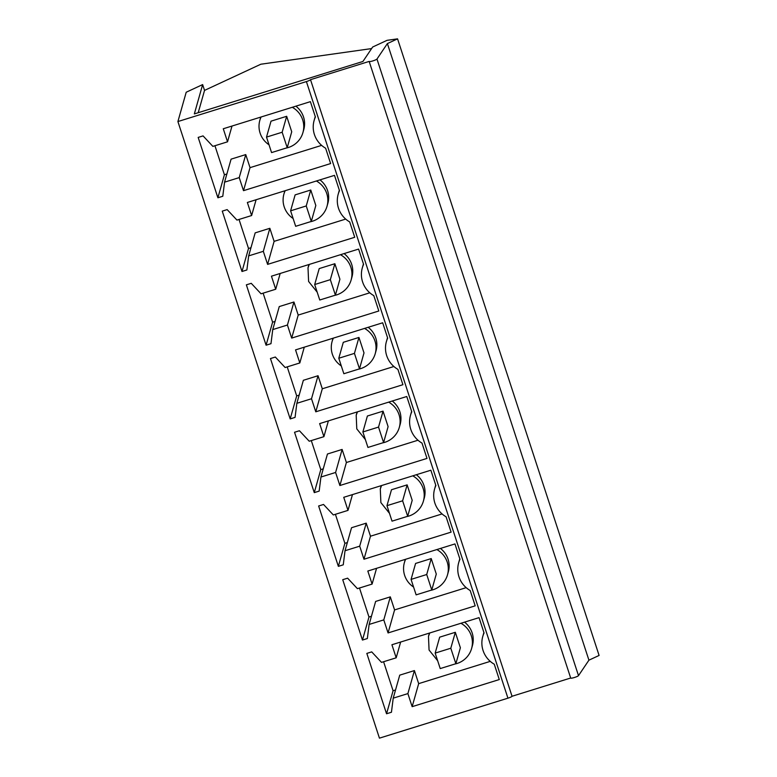 <?xml version="1.0" encoding="UTF-8"?>
<svg xmlns="http://www.w3.org/2000/svg" width="777" height="777" viewBox="0 0 777 777"><rect width="100%" height="100%" fill="white"/><g stroke="black" fill="none" stroke-linecap="round" stroke-linejoin="round"><path stroke-width="1.17" d="M202.642 84.586L194.337 113.918L362.927 61.47L372.659 47.018L387.053 40.336L397.562 38.85L599.096 655.448L588.927 660.168L578.506 675.64A4.118 0.602 161.9 0 1 574.446 677.486A4.118 0.602 161.9 0 1 570.707 678.078A4.118 0.602 161.9 0 1 570.707 678.01L512.043 696.27A4.118 0.602 161.9 0 1 507.935 698.173L379.438 738.15L177.904 121.552L186.208 92.23L202.642 84.586L204.536 90.394L260.849 64.219L371.61 48.582M397.562 38.85L387.393 43.57L376.971 59.042A4.118 0.602 161.9 0 1 372.911 60.888A4.118 0.602 161.9 0 1 369.172 61.48A4.118 0.602 161.9 0 1 369.172 61.412L310.509 79.672A4.118 0.602 161.9 0 1 306.4 81.575L177.904 121.552M588.927 660.168L387.393 43.57M512.043 696.27L310.509 79.672M483.896 632.488L482.77 636.47A24.689 24.31 15.8 0 0 494.269 664.218L499.281 679.554L412.15 706.662L407.886 693.599L393.22 698.164L391.443 712.247L386.548 713.772L366.822 653.408L371.707 651.884L381.517 662.373L396.183 657.808L400.65 642.025M482.77 636.47A24.689 24.31 15.8 0 1 484.061 632.973L479.05 617.637L391.919 644.745L396.183 657.808M339.879 485.518L335.606 472.465L320.94 477.02L319.162 491.113L314.277 492.628L294.541 432.265L299.436 430.749L309.236 441.229L323.912 436.664L319.638 423.611L406.769 396.503L411.781 411.839A24.689 24.31 15.8 0 0 421.989 443.075L427 458.411L339.879 485.518L346.396 462.5L417.987 440.229M315.783 411.81L311.509 398.747L296.843 403.312L295.066 417.395L290.18 418.92L270.454 358.556L275.34 357.031L285.14 367.521L299.815 362.956L295.542 349.893L382.672 322.785L387.684 338.121A24.689 24.31 15.8 0 0 397.902 369.366L402.913 384.702L315.783 411.81L322.3 388.782L393.89 366.511M362.461 640.054L367.346 638.539L369.124 624.446L383.789 619.891L388.063 632.944L475.194 605.837L470.182 590.501A24.689 24.31 15.8 0 1 459.965 559.265L454.953 543.929L367.822 571.037L372.096 584.09L357.42 588.655L347.62 578.175L342.725 579.691L362.461 640.054L368.978 617.035L359.489 588.014M338.364 566.346L343.259 564.821L345.027 550.738L359.702 546.173L363.966 559.236L451.097 532.128L446.085 516.792A24.689 24.31 15.8 0 1 435.878 485.547L430.866 470.211L343.735 497.319L347.999 510.382L333.333 514.947L323.523 504.458L318.638 505.982L338.364 566.346L344.881 543.327L335.402 514.296M241.997 271.494L246.882 269.969L248.659 255.886L263.325 251.321L267.599 264.384L354.72 237.276L349.708 221.94A24.689 24.31 15.8 0 1 339.5 190.695L334.489 175.359L247.358 202.467L251.631 215.53L236.956 220.095L227.156 209.605L222.261 211.13L241.997 271.494L248.514 248.475L239.025 219.444M266.084 345.202L270.979 343.687L272.746 329.594L287.422 325.029L291.686 338.092L378.817 310.985L373.805 295.648A24.689 24.31 15.8 0 1 363.597 264.413L358.585 249.077L271.455 276.185L275.718 289.238L261.053 293.803L251.243 283.323L246.358 284.838L266.084 345.202L272.601 322.183L263.121 293.162M315.248 116.492L314.122 120.474A24.689 24.31 15.8 0 0 325.621 148.222L330.633 163.559L243.502 190.666L239.229 177.603L224.563 182.168L222.785 196.26L217.9 197.776L198.174 137.412L203.059 135.897L212.869 146.377L227.535 141.812L232.002 126.039M314.122 120.474A24.689 24.31 15.8 0 1 315.404 116.987L310.392 101.651L223.271 128.759L227.535 141.812M204.536 90.394L198.213 112.704M412.15 706.662L418.677 683.634L490.268 661.363M407.886 693.599L414.403 670.58L418.677 683.634M393.22 698.164L399.737 675.145L414.403 670.58M395.532 689.986L393.075 690.753L383.585 661.722M386.548 713.772L393.075 690.753M335.606 472.465L342.123 449.436L346.396 462.5M320.94 477.02L327.457 454.001L342.123 449.436M323.251 468.842L320.794 469.609L311.305 440.588M314.277 492.628L320.794 469.609M323.912 436.664L328.37 420.891M311.509 398.747L318.036 375.728L322.3 388.782M296.843 403.312L303.36 380.293L318.036 375.728M299.155 395.134L296.697 395.901L287.208 366.87M290.18 418.92L296.697 395.901M299.815 362.956L304.283 347.173M388.063 632.944L394.58 609.926L466.171 587.655M383.789 619.891L390.307 596.862L394.58 609.926M369.124 624.446L375.641 601.427L390.307 596.862M371.435 616.268L368.978 617.035M372.096 584.09L376.563 568.317M363.966 559.236L370.483 536.208L442.084 513.937M359.702 546.173L366.22 523.154L370.483 536.208M345.027 550.738L351.544 527.719L366.22 523.154M347.348 542.56L344.881 543.327M347.999 510.382L352.467 494.599M251.631 215.53L256.099 199.747M267.599 264.384L274.116 241.356L345.707 219.085M263.325 251.321L269.842 228.302L274.116 241.356M248.659 255.886L255.177 232.867L269.842 228.302M250.971 247.708L248.514 248.475M275.718 289.238L280.186 273.465M291.686 338.092L298.203 315.073L369.803 292.803M287.422 325.029L293.939 302.01L298.203 315.073M272.746 329.594L279.264 306.575L293.939 302.01M275.068 321.416L272.601 322.183M243.502 190.666L250.019 167.647L321.62 145.377M239.229 177.603L245.755 154.584L250.019 167.647M224.563 182.168L231.08 159.149L245.755 154.584M226.884 173.99L224.417 174.757L214.938 145.736M217.9 197.776L224.417 174.757M454.506 664.131L456.915 663.529A22.397 22.057 -164.2 0 0 471.581 648.562L472.416 645.619A22.397 22.057 -164.2 0 0 464.539 622.154M429.409 633.08A22.397 22.057 -164.2 0 0 429.312 633.42L428.477 636.363L429.059 650.009L437.665 660.761M382.235 442.987L384.634 442.385A22.397 22.057 -164.2 0 0 399.3 427.428L400.136 424.485A22.397 22.057 -164.2 0 0 392.259 401.019M357.129 411.946A22.397 22.057 -164.2 0 0 357.031 412.276L356.196 415.219L356.779 428.865L365.394 439.617M358.139 369.279A22.397 22.057 -164.2 0 0 375.213 353.71L376.049 350.767A22.397 22.057 -164.2 0 0 368.172 327.302M333.032 338.228A22.397 22.057 -164.2 0 0 332.935 338.568L332.1 341.511A22.397 22.057 -164.2 0 0 341.297 365.918M430.419 590.423A22.397 22.057 -164.2 0 0 447.494 574.854L448.319 571.911A22.397 22.057 -164.2 0 0 440.452 548.445M405.312 559.372A22.397 22.057 -164.2 0 0 405.215 559.702L404.38 562.645A22.397 22.057 -164.2 0 0 413.578 587.062M406.322 516.705L408.731 516.103A22.397 22.057 -164.2 0 0 423.397 501.136L424.232 498.193A22.397 22.057 -164.2 0 0 416.355 474.728M381.216 485.654A22.397 22.057 -164.2 0 0 381.118 485.994L380.293 488.937L380.876 502.583L389.481 513.335M309.955 221.853A22.397 22.057 -164.2 0 0 327.02 206.284L327.855 203.341A22.397 22.057 -164.2 0 0 319.978 179.875M284.848 190.802A22.397 22.057 -164.2 0 0 284.751 191.142L283.916 194.085A22.397 22.057 -164.2 0 0 293.114 218.492M334.042 295.561L336.451 294.959A22.397 22.057 -164.2 0 0 351.117 280.002L351.952 277.059A22.397 22.057 -164.2 0 0 344.075 253.593M308.945 264.52A22.397 22.057 -164.2 0 0 308.848 264.85L308.013 267.793L308.595 281.439L317.201 292.191M285.858 148.135A22.397 22.057 -164.2 0 0 302.933 132.576L303.768 129.633A22.397 22.057 -164.2 0 0 295.891 106.167M260.751 117.094A22.397 22.057 -164.2 0 0 260.654 117.424L259.829 120.367A22.397 22.057 -164.2 0 0 269.017 144.775M415.588 563.442L431.225 558.576L436.285 574.057L431.769 589.996L416.132 594.861L411.072 579.389L415.588 563.442M391.491 489.733L407.138 484.867L412.198 500.339L407.682 516.287L392.035 521.153L386.975 505.672L391.491 489.733M367.395 416.016L383.042 411.15L388.102 426.631L383.585 442.569L367.948 447.435L362.888 431.963L367.395 416.016M343.308 342.307L358.945 337.441L364.005 352.913L359.498 368.861L343.852 373.727L338.791 358.246L343.308 342.307M319.211 268.589L334.858 263.724L339.918 279.205L335.402 295.143L319.755 300.009L314.695 284.537L319.211 268.589M295.124 194.881L310.761 190.015L315.821 205.487L311.305 221.435L295.668 226.301L290.608 210.82L295.124 194.881M271.027 121.163L286.674 116.297L291.725 131.779L287.218 147.717L271.571 152.583L266.511 137.102L271.027 121.163M439.675 637.159L455.322 632.293L460.382 647.765L455.866 663.713L440.219 668.579L435.169 653.098L439.675 637.159M471.581 648.562A22.397 22.057 -164.2 0 0 460.946 623.271M429.759 632.973L428.477 636.363M399.3 427.428A22.397 22.057 -164.2 0 0 388.665 402.136M357.478 411.839L356.206 415.219M375.213 353.71A22.397 22.057 -164.2 0 0 364.568 328.418M333.372 338.131A22.397 22.057 -164.2 0 0 332.1 341.511M447.494 574.854A22.397 22.057 -164.2 0 0 436.849 549.562M405.652 559.265A22.397 22.057 -164.2 0 0 404.38 562.645M423.397 501.136A22.397 22.057 -164.2 0 0 412.762 475.845M381.565 485.547L380.293 488.937M327.02 206.284A22.397 22.057 -164.2 0 0 316.385 180.992M285.188 190.705A22.397 22.057 -164.2 0 0 283.916 194.085M351.117 280.002A22.397 22.057 -164.2 0 0 340.481 254.71M309.285 264.413L308.013 267.793M302.933 132.576A22.397 22.057 -164.2 0 0 292.288 107.284M261.091 116.987A22.397 22.057 -164.2 0 0 259.829 120.367M455.866 663.713L450.806 648.232L435.169 653.098M450.806 648.232L455.322 632.293M431.769 589.996L426.719 574.514L411.072 579.389M426.719 574.514L431.225 558.576M407.682 516.287L402.622 500.806L386.975 505.672M402.622 500.806L407.138 484.867M383.585 442.569L378.525 427.088L362.888 431.963M378.525 427.088L383.042 411.15M359.498 368.861L354.438 353.38L338.791 358.246M354.438 353.38L358.945 337.441M335.402 295.143L330.342 279.662L314.695 284.537M330.342 279.662L334.858 263.724M311.305 221.435L306.245 205.954L290.608 210.82M306.245 205.954L310.761 190.015M287.218 147.717L282.158 132.236L266.511 137.102M282.158 132.236L286.674 116.297M578.506 675.64L376.971 59.042M306.4 81.575L507.935 698.173M369.172 61.48L570.707 678.078M411.616 411.344L410.489 415.326M387.529 337.636L386.402 341.618M459.809 558.77L458.673 562.752M435.712 485.062L434.586 489.044M339.335 190.21L338.209 194.192M363.432 263.918L362.305 267.9"/></g></svg>
